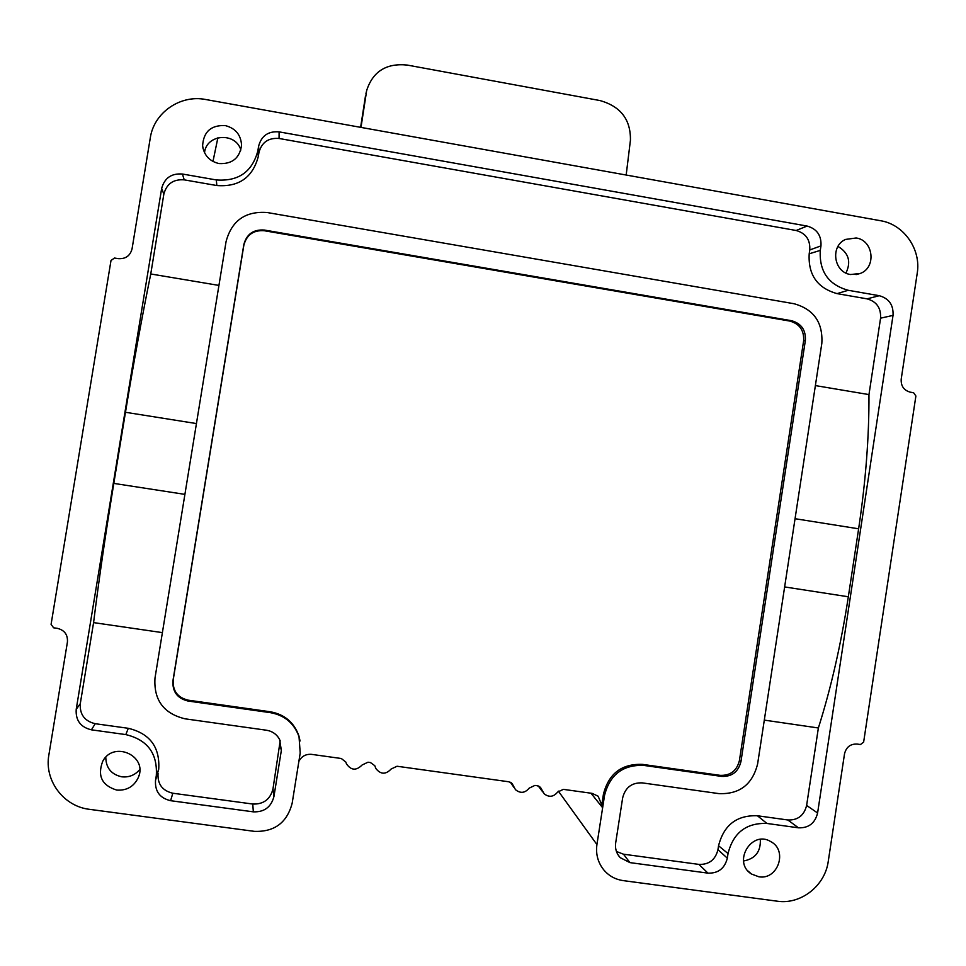 <?xml version="1.0" encoding="UTF-8"?>
<svg xmlns="http://www.w3.org/2000/svg" width="966" height="966" viewBox="0 0 966 966"><rect width="100%" height="100%" fill="white"/><g stroke="black" fill="none" stroke-linecap="round" stroke-linejoin="round"><path stroke-width="1.45" d="M89.536 809.339L254.444 831.364C274.489 832.028 287.071 822.646 292.167 803.205L300.209 753.033L299.025 736.72C294.171 723.28 284.656 715.275 270.504 712.679L187.996 701.026C177.297 698.406 172.286 691.632 172.95 680.68L243.83 244.555C246.644 234.098 253.49 229.268 264.394 230.053L791.456 320.688C801.309 323.441 805.946 330.034 805.366 340.479L740.958 761.57C738.362 771.846 731.914 776.797 721.626 776.41L643.803 765.41C622.973 764.601 609.896 774.575 604.559 795.332L596.928 844.562C595.599 854.439 598.075 863.109 604.33 870.559C609.389 876.174 615.656 879.519 623.106 880.606L777.171 901.181C800.778 904.852 825.049 885.846 828.248 861.382L844.513 753.854C846.228 747.044 850.442 743.784 857.18 744.062L860.477 744.532L863.64 742.081L915.889 396L913.607 392.739L910.346 392.184C903.874 390.397 900.831 386.038 901.206 379.119L917.217 273.281C921.31 249.433 903.935 224.426 880.606 220.731L205.637 99.498C180.34 94.402 153.896 112.66 150.298 137.884L132.052 248.866C130.156 255.893 125.508 259.154 118.106 258.634L114.495 258.031L111.005 260.482L51.077 624.374L53.625 627.803L57.272 628.323C64.505 630.11 67.886 634.674 67.427 642.016L48.88 754.881C44.11 780.443 63.575 806.441 89.536 809.339M240.86 150.008C235.656 131.883 206.362 133.996 204.526 152.688M845.962 273.04C851.36 261.701 848.691 252.838 837.981 246.427M300.088 740.994L298.856 735.766C294.026 722.375 284.547 714.381 270.432 711.797L188.189 700.169C177.539 697.573 172.54 690.811 173.204 679.895L243.855 245.195C246.656 234.774 253.478 229.956 264.346 230.741L789.765 321.062C799.582 323.803 804.207 330.384 803.627 340.793L739.413 760.556C736.817 770.808 730.393 775.734 720.141 775.348L642.559 764.384C621.79 763.575 608.749 773.512 603.436 794.197L601.77 804.932L602.639 807.721L590.963 793.195M601.77 804.932L598.135 796.213L592.122 793.364L563.335 789.355L557.587 792.108C553.603 796.95 549.147 797.554 544.232 793.895L540.429 787.278L537.289 785.732L534.91 785.406L529.151 788.159C524.985 793.122 520.433 793.641 515.482 789.693L512.101 783.498L508.78 781.772L397.038 766.243L391.17 769.008C385.712 774.732 380.604 774.551 375.822 768.465L374.784 765.688L370.437 762.548L367.998 762.21L362.105 764.987C356.249 770.892 351.02 770.482 346.408 763.756L345.864 762.102L341.3 758.503L311.547 754.361C305.811 753.927 301.573 756.281 298.856 761.425M868.965 394.587C869.159 436.765 865.705 481.503 858.629 528.813L848.329 596.771C841.06 644.165 831.074 687.901 818.371 727.978L806.622 805.439C804.098 815.485 797.831 820.339 787.821 819.977L757.429 815.763C736.78 815.014 723.824 825.024 718.547 845.781L717.943 849.706L727.326 858.146C724.717 868.458 718.257 873.457 707.945 873.131L629.929 862.614L620.184 857.651C616.429 853.521 614.931 848.631 615.668 842.968L622.659 797.844C625.304 787.471 631.836 782.484 642.257 782.883L718.994 793.629C739.57 794.378 752.442 784.489 757.61 763.949L821.837 343.28C822.996 322.427 813.734 309.241 794.064 303.735L267.232 212.532C245.436 210.926 231.719 220.598 226.08 241.524L154.983 678.12C153.654 700.06 163.689 713.62 185.098 718.825L266.471 730.224C272.376 731.214 276.759 734.305 279.621 739.497L281.348 750.413L273.946 796.503C271.144 807.117 264.286 812.225 253.346 811.851L170.596 800.693C159.873 798.145 154.85 791.383 155.514 780.407L158.714 769.262C160.078 747.189 149.947 733.532 128.309 728.304L95.211 723.703C84.597 721.143 79.623 714.454 80.287 703.646L93.581 622.611C98.943 579.443 105.692 533.039 113.807 483.398L125.471 412.277C133.622 362.769 142.05 316.667 150.756 273.97L163.858 194.081C166.647 183.781 173.433 179.048 184.228 179.857L216.843 185.544C238.88 187.175 252.694 177.502 258.296 156.528L258.936 152.543C261.689 142.328 268.391 137.643 279.053 138.476L796.153 230.5C805.801 233.241 810.341 239.725 809.774 249.953L809.194 253.804C808.047 274.803 817.345 288.073 837.087 293.628L867.057 298.856C876.621 301.549 881.125 307.985 880.569 318.176L868.965 394.587L815.389 385.591M128.309 728.304L125.809 734.595C147.508 739.823 157.663 753.504 156.299 775.638L155.514 780.407M125.809 734.595L91.42 729.825C80.601 727.217 75.529 720.407 76.205 709.382L161.648 188.515C164.486 178.022 171.417 173.192 182.429 174.025L216.312 179.942C238.385 181.584 252.235 171.9 257.85 150.877L258.61 146.204C261.4 135.795 268.234 131.014 279.114 131.871L807.093 226.056C816.91 228.857 821.535 235.463 820.967 245.883L809.774 249.953M837.087 293.628L848.184 290.283C828.442 284.716 819.132 271.422 820.279 250.387L820.967 245.883M848.184 290.283L879.277 295.705C889.01 298.458 893.586 305.014 893.031 315.387L817.598 812.986C815.038 823.225 808.663 828.176 798.471 827.814L766.944 823.455C746.271 822.718 733.303 832.752 728.026 853.546L727.326 858.146M225.187 125.556C235.463 128.224 240.92 134.781 241.56 145.238C239.713 158.134 232.19 164.244 218.98 163.556C209.501 161.262 204.043 155.333 202.619 145.794C203.476 131.774 210.999 125.025 225.187 125.556M856.154 237.986C873.481 240.196 876.657 267.606 860.259 273.463L850.587 274.525C833.718 272.424 829.951 245.992 845.576 239.423L856.154 237.986M758.817 876.766L751.524 874.037C732.047 862.312 751.681 829.516 770.844 841.664C788.063 850.454 777.872 880.304 758.817 876.766M116.753 790.079C101.901 785.503 97.228 775.903 102.722 761.28C113.71 740.306 147.955 755.871 138.367 777.413C134.032 786.529 126.836 790.756 116.753 790.079M105.789 757.247C105.958 767.946 111.295 774.466 121.801 776.821C129.021 777.545 134.986 775.13 139.72 769.588M743.53 860.996C755.291 858.81 760.882 851.614 760.314 839.418M218.932 285.417L150.756 273.97M93.581 622.611L162.397 632.621M280.188 740.729L272.967 789.005C270.226 799.401 263.489 804.412 252.754 804.038L172.829 793.231C162.324 790.731 157.398 784.09 158.05 773.319M764.311 720.117L818.371 727.978M717.943 849.706C715.383 859.825 709.044 864.727 698.913 864.401L623.481 854.198L616.417 851.469M626.173 175.039L630.424 140.287C630.834 119.651 620.679 106.405 599.983 100.561L407.217 65.06C386.654 62.983 373.214 71.218 366.911 89.753L366.174 92.688M360.982 127.403L366.416 92.265M365.462 96.057L360.62 127.343M558.348 791.13L596.928 844.562M603.436 794.197L604.559 795.332M270.432 711.797L270.504 712.679M374.941 766.014L375.206 766.799M511.243 782.75L513.465 785.986M539.318 786.433L541.962 789.934M643.803 765.41L642.559 764.384M720.141 775.348L721.626 776.41M740.958 761.57L739.413 760.556M803.627 340.793L805.366 340.479M791.456 320.688L789.765 321.062M264.346 230.741L264.394 230.053M243.83 244.555L243.855 245.195M173.204 679.895L172.95 680.68M187.996 701.026L188.189 700.169M163.858 194.081L161.648 188.515M76.205 709.382L80.287 703.646M125.471 412.277L196.412 423.555M184.904 494.375L113.807 483.398M281.348 750.413L280.031 745.003M272.967 789.005L273.946 796.503M253.346 811.851L252.754 804.038M172.829 793.231L170.596 800.693M156.299 775.638L158.714 769.262M95.211 723.703L91.42 729.825M182.429 174.025L184.228 179.857M216.312 179.942L216.843 185.544M258.296 156.528L257.85 150.877M258.936 152.543L258.61 146.204M279.114 131.871L279.053 138.476M796.153 230.5L807.093 226.056M820.279 250.387L809.194 253.804M867.057 298.856L879.277 295.705M893.031 315.387L880.569 318.176M806.622 805.439L817.598 812.986M798.471 827.814L787.821 819.977M766.944 823.455L757.429 815.763M718.547 845.781L728.026 853.546M707.945 873.131L698.913 864.401M623.481 854.198L629.929 862.614M795.054 518.706L858.629 528.813M848.329 596.771L784.646 586.93M217.893 137.752L212.967 161.467M298.856 735.766L299.025 736.72M510.386 782.255L514.069 787.616M538.255 785.962L542.747 791.927M138.367 777.413L139.068 775.287M751.524 874.037L748.082 871.066M617.817 854.524L620.16 857.615M202.619 145.794L203.077 148.643M860.259 273.463L856.057 274.61M365.945 93.569L366.911 89.753"/></g></svg>
